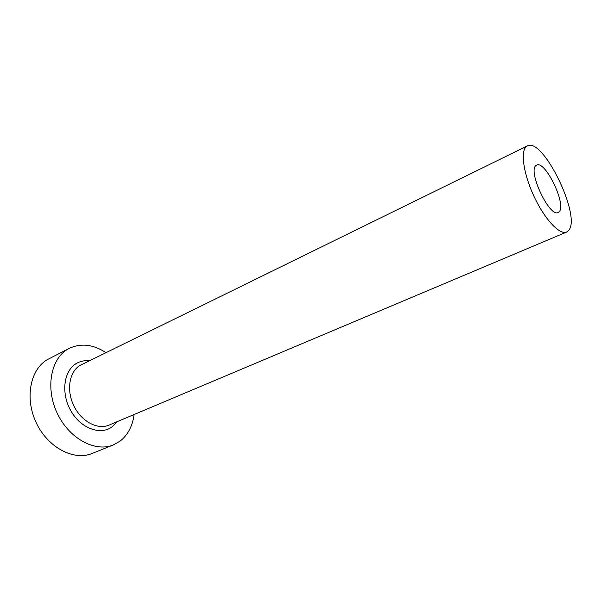 <?xml version="1.0" encoding="UTF-8"?>
<svg xmlns="http://www.w3.org/2000/svg" width="601" height="601" viewBox="0 0 601 601"><rect width="100%" height="100%" fill="white"/><g stroke="black" fill="none" stroke-linecap="round" stroke-linejoin="round"><path stroke-width="0.9" d="M559.185 211.732C566.751 204.663 545.115 159.889 536.618 165.11L535.972 165.538C527.52 171.127 549.712 217.923 558.201 212.469L559.185 211.732M526.401 146.501C520.203 151.121 523.516 174.132 534.191 196.745C544.791 219.395 559.741 235.284 566.578 232.084L568.614 230.491C581.723 216.593 542.823 136.622 527.31 145.923L526.401 146.501M105.904 352.622C93.208 344.381 81.022 342.953 69.34 348.325L67.898 349.113C50.717 358.782 45.218 388.246 57.313 413.413C69.198 438.685 95.266 452.561 113.364 444.928L120.155 441.074C127.93 434.899 132.581 426.041 134.113 414.51M69.34 348.325L47.524 359.541C30.238 369.254 24.468 398.305 36.33 422.954C47.982 447.692 73.923 461.125 92.141 453.454L113.364 444.928M117.052 421.707L112.064 426.838C100.495 435.605 80.872 428.475 70.926 410.904C60.806 393.445 63.616 370.967 76.139 363.613C80.098 361.246 84.486 360.292 89.286 360.773M527.31 145.923L79.88 365.483C69.213 371.861 66.215 390.402 73.885 405.923C81.428 421.511 97.647 430.083 108.976 425.117L566.578 232.084"/></g></svg>
